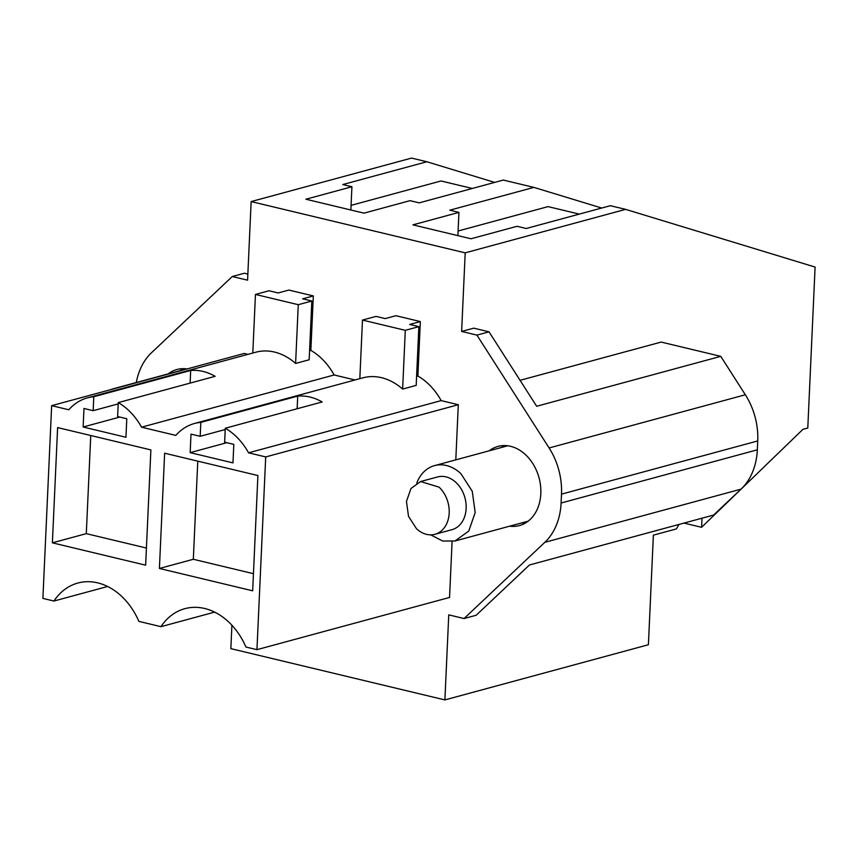 <?xml version="1.0" encoding="UTF-8"?>
<svg xmlns="http://www.w3.org/2000/svg" width="858" height="858" viewBox="0 0 858 858"><rect width="100%" height="100%" fill="white"/><g stroke="black" fill="none" stroke-linecap="round" stroke-linejoin="round"><path stroke-width="1.29" d="M214.65 612.119L160.961 626.672A64.876 49.689 -105.2 0 1 184.899 608.665A64.876 49.689 -105.2 0 1 245.914 647.018L256.95 649.667L449.549 597.447L452.091 541.58M231.907 625.235L230.845 648.637L444.894 699.913L448.755 614.875L464.049 618.543L544.83 542.331A62.484 47.866 -105.2 0 0 561.1 503.013L561.497 494.144A62.484 47.866 -105.2 0 0 549.109 447.962L476.919 335.113L461.625 331.445L473.745 328.164L489.028 331.832L536.658 406.263L720.774 356.349L661.143 342.074L520.055 380.319M136.304 382.529A62.484 47.866 -105.2 0 1 151.512 352.724L232.293 276.523L247.576 280.18L251.147 201.576L465.197 252.842L461.625 331.445M187.098 368.94A41.002 31.414 -105.2 0 0 176.909 369.508A41.002 31.414 -105.2 0 0 168.168 373.895M420.345 321.568L409.684 324.453L418.854 326.651L405.298 330.33L362.484 320.077L376.051 316.398L385.221 318.597L395.881 315.701L420.345 321.568L417.878 376.019A60.961 46.707 -105.2 0 1 441.162 400.611L458.301 404.719L265.701 456.928L248.563 452.82A60.961 46.707 -105.2 0 0 225.279 428.228L322.179 401.962A60.961 46.707 -105.2 0 0 297.715 396.096L200.815 422.372A60.961 46.707 -105.2 0 0 194.498 423.487A60.961 46.707 -105.2 0 0 175.815 435.403L141.538 427.187A60.961 46.707 -105.2 0 0 118.254 402.595L215.154 376.319A60.961 46.707 -105.2 0 0 190.691 370.463L93.79 396.728A60.961 46.707 -105.2 0 0 87.473 397.855A60.961 46.707 -105.2 0 0 68.79 409.77L51.652 405.662L244.251 353.453L247.973 354.343M354.998 379.976L334.137 374.978A60.961 46.707 -105.2 0 0 310.853 350.386L313.32 295.924L288.856 290.068L278.196 292.964L269.026 290.765L255.459 294.444L252.799 353.035M455.802 459.867L458.301 404.719M509.673 526.179A41.002 31.414 -105.2 0 0 519.433 525.557A41.002 31.414 -105.2 0 0 540.54 485.714A41.002 31.414 -105.2 0 0 510.51 446.299A41.002 31.414 -105.2 0 0 497.972 446.407A41.002 31.414 -105.2 0 0 489.242 450.793M256.95 649.667L265.701 456.928M93.79 396.728L93.157 410.682L83.977 408.483L83.14 427.005L125.944 437.258L126.791 418.736L117.621 416.538L118.254 402.595M160.961 626.672L138.889 621.385A64.876 49.689 -105.2 0 0 77.874 583.032A64.876 49.689 -105.2 0 0 53.936 601.04L42.9 598.391L51.652 405.662M200.815 422.372L200.182 436.314L191.002 434.116L190.165 452.638L232.968 462.891L233.816 444.369L224.646 442.181L225.279 428.228M52.381 542.835L57.615 427.574L150.879 449.914L145.646 565.175L52.381 542.835L86.293 533.644L90.755 435.51M159.406 568.468L252.67 590.808L257.904 475.546L164.639 453.206L159.406 568.468L193.318 559.277L197.78 461.143M444.894 699.913L648.401 644.744L653.378 535.145L676.394 528.914L679 524.442M702.005 518.211L701.587 527.305L802.949 429.332L807.786 428.024L815.1 267.063L625.611 209.363L610.328 205.695L526.222 228.496L517.052 226.298L471.021 238.781L412.923 224.86L458.944 212.387L449.774 210.189L533.88 187.387L503.303 180.062L419.197 202.863L410.027 200.665L363.996 213.149L305.898 199.228L351.919 186.754L342.75 184.556L426.855 161.754L411.561 158.087L251.147 201.576M465.197 252.842L625.611 209.363M464.049 618.543L476.158 615.261L529.45 564.982L713.566 515.068L741.065 489.135A62.484 47.866 -105.2 0 0 757.335 449.817L757.732 440.948A62.484 47.866 -105.2 0 0 745.345 394.766L720.774 356.349M476.919 335.113L489.028 331.832M232.293 276.523L244.401 273.23L247.855 274.067M180.287 370.613A41.002 31.414 74.8 0 1 183.172 368.661M107.625 586.486L53.936 601.04M334.137 374.978L141.538 427.187M310.853 350.386L309.577 350.729M255.459 294.444L298.273 304.697L311.829 301.019L309.17 359.759L295.602 363.438A60.961 46.707 -105.2 0 0 255.856 352.209L87.473 397.855M311.829 301.019L302.659 298.82L313.32 295.924M441.162 400.611L248.563 452.82M417.878 376.019L416.602 376.362M418.854 326.651L416.184 385.392L402.627 389.071A60.961 46.707 -105.2 0 0 362.88 377.842L194.498 423.487M504.268 445.559L501.383 447.501M521.793 522.897A41.002 31.414 -105.2 0 0 525.278 523.112M83.14 427.005L119.798 417.063M93.157 410.682L118.19 403.893M190.691 370.463L190.122 383.108M190.165 452.638L226.823 442.696M200.182 436.314L225.214 429.526M297.715 396.096L297.147 408.74M146.418 548.037L86.293 533.644M253.442 573.68L193.318 559.277M701.587 527.305L683.998 523.09M426.855 161.754L494.669 182.4M533.88 187.387L601.694 208.033M351.919 186.754L350.868 209.996M351.083 205.362L441.023 180.974L472.297 188.47M458.944 212.387L457.893 235.639M458.108 230.995L548.048 206.617L579.322 214.103M298.273 304.697L295.602 363.438M405.298 330.33L402.627 389.071M362.484 320.077L359.824 378.668M416.72 483.183A39.05 29.912 74.8 0 1 434.523 465.626A39.05 29.912 74.8 0 1 460.907 473.67L472.265 491.291L475.182 512.591L468.758 531.059L454.954 541.001L442.674 541.023L430.737 534.866M434.931 534.298L451.887 529.708A27.338 20.935 -105.2 0 0 466.055 509.813A27.338 20.935 -105.2 0 0 456.059 482.561A27.338 20.935 -105.2 0 0 437.591 476.941L420.624 481.531L410.971 488.502L406.467 501.426L408.515 516.344L416.462 528.678A27.338 20.935 -105.2 0 0 434.931 534.298A27.338 20.935 -105.2 0 0 449.099 514.414A27.338 20.935 -105.2 0 0 439.092 487.162L420.635 481.542M110.768 389.639A39.05 29.912 74.8 0 1 113.449 388.728A39.05 29.912 74.8 0 1 116.216 388.159M741.065 489.135L544.83 542.331M757.335 449.817L561.1 503.013M757.732 440.948L561.497 494.144M745.345 394.766L549.109 447.962M434.523 465.626L507.732 445.785M454.954 541.012L528.163 521.16M113.449 388.728L186.658 368.886"/></g></svg>
